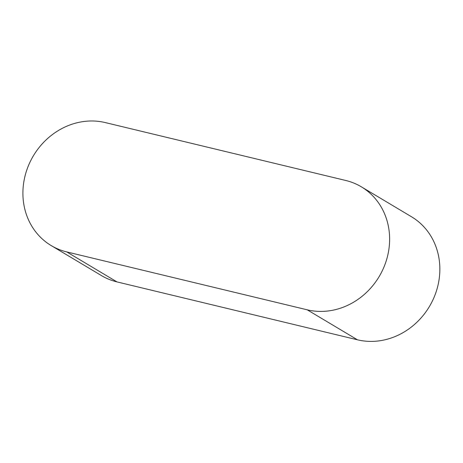 <?xml version="1.0" encoding="UTF-8"?>
<svg xmlns="http://www.w3.org/2000/svg" width="463" height="463" viewBox="0 0 463 463"><rect width="100%" height="100%" fill="white"/><g stroke="black" fill="none" stroke-linecap="round" stroke-linejoin="round"><path stroke-width="0.69" d="M361.319 186.809L411.549 216.794A67.945 61.324 120.8 0 1 436.84 289.612A67.945 61.324 120.8 0 1 357.448 339.801L116.983 281.903A67.945 61.324 120.8 0 1 101.438 275.578L51.208 245.593A67.945 61.324 120.8 0 1 29.111 164.081A67.945 61.324 120.8 0 1 105.309 122.585L345.774 180.483A67.945 61.324 120.8 0 1 361.319 186.809A67.945 61.324 120.8 0 1 386.611 259.621A67.945 61.324 120.8 0 1 307.218 309.816L66.753 251.918A67.945 61.324 120.8 0 1 51.208 245.593M357.448 339.801L307.218 309.816M116.983 281.903L66.753 251.918"/></g></svg>
